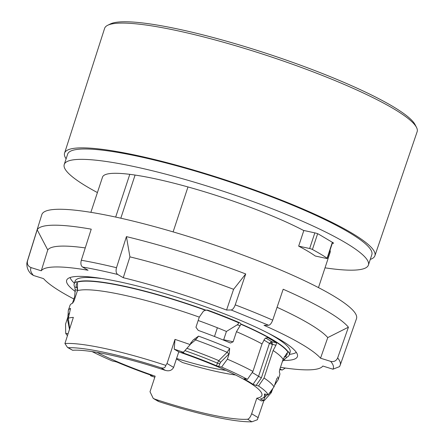 <?xml version="1.0" encoding="UTF-8"?>
<svg xmlns="http://www.w3.org/2000/svg" width="444" height="444" viewBox="0 0 444 444"><rect width="100%" height="100%" fill="white"/><g stroke="black" fill="none" stroke-linecap="round" stroke-linejoin="round"><path stroke-width="0.67" d="M97.414 192.563A160.19 24.509 18.3 0 1 87.046 186.741A160.19 24.509 18.3 0 1 64.236 164.463A160.19 24.509 18.3 0 1 178.183 177.517A160.19 24.509 18.3 0 1 345.599 242.785A160.19 24.509 18.3 0 1 368.409 265.057A160.19 24.509 18.3 0 1 325.019 267.832M64.236 164.463L67.666 154.101A160.19 24.509 18.3 0 1 181.613 167.155A160.19 24.509 18.3 0 1 349.028 232.417A160.19 24.509 18.3 0 1 371.833 254.695L368.409 265.057M327.3 258.441A2.209 0.339 18.3 0 1 326.312 258.408L315.312 256.022A119.863 18.337 -161.7 0 0 298.662 246.131L309.662 248.518A2.209 0.339 18.3 0 1 312.426 249.489A135.331 20.701 -161.7 0 1 327.095 258.203A2.209 0.339 18.3 0 1 327.3 258.441L332.356 243.162A2.764 0.422 -161.7 0 0 333.594 243.201A2.764 0.422 -161.7 0 0 333.2 242.818L318.77 234.249A2.764 0.422 18.3 0 0 315.151 232.939L303.463 230.403A119.863 18.337 18.3 0 0 179.959 184.765A119.863 18.337 18.3 0 0 102.52 177.123L90.876 212.332M330.036 250.166A119.863 18.337 18.3 0 1 330.125 252.397L318.481 287.607M72.455 303.241L74.653 296.603L75.225 289.799L74.742 287.052A113.237 17.322 18.3 0 1 74.192 283.894A113.237 17.322 18.3 0 1 76.379 281.751L76.812 282.378A113.07 17.299 18.3 0 1 124.625 286.513A113.07 17.299 18.3 0 1 205.478 310.273L203.491 311.105L199.289 317.127A110.473 16.9 -161.7 0 0 123.371 295.016A110.473 16.9 -161.7 0 0 77.423 290.709L74.076 300.827L72.655 303.158A110.473 16.9 -161.7 0 0 69.958 305.494L68.293 310.528A110.473 16.9 18.3 0 1 70.535 308.386L70.213 309.912M265.634 337.951L271.983 341.808L276.634 342.818L275.918 345.299L273.132 350.516L264.041 378.005L258.53 385.964L256.127 385.442L261.399 377.822L272.411 344.538L271.983 341.808L271.04 341.841L269.43 343.44A104.951 16.056 -161.7 0 0 263.875 340.043M275.918 345.299L269.43 343.44L258.541 376.357A104.951 16.056 -161.7 0 0 252.186 372.499M76.568 281.79L76.629 282.145A113.237 17.322 18.3 0 1 124.614 286.241A113.237 17.322 18.3 0 1 206.016 310.19L208.203 310.328A113.237 17.322 18.3 0 1 239.816 322.832L240.975 324.009A113.237 17.322 18.3 0 1 288.267 352.103L288.656 351.848A113.237 17.322 18.3 0 1 289.211 355.006A113.237 17.322 18.3 0 1 287.018 357.148L282.423 361.416M240.975 324.009L240.937 324.275A113.07 17.299 18.3 0 1 288.023 352.247L288.506 351.815M267.926 333.006A113.237 17.322 18.3 0 1 290.137 352.192L289.211 355.006M165.817 365.39C165.318 367.704 163.719 368.503 161.017 367.799A107.159 16.395 -161.7 0 0 106.266 352.769A107.159 16.395 -161.7 0 0 68.293 347.702L67.538 347.474L64.924 343.517A110.473 16.9 18.3 0 1 105.628 348.668A110.473 16.9 18.3 0 1 165.817 365.39L167.033 363.492L175.003 339.399L174.215 349.156L178.766 351.859A99.978 15.296 18.3 0 1 261.882 395.415A99.978 15.296 18.3 0 1 256.793 398.213L251.654 413.764C250.416 417.066 249.062 418.886 247.574 419.225A99.978 15.296 18.3 0 1 210.334 414.591A99.978 15.296 18.3 0 1 154.851 399.123L153.23 398.385L150.011 391.73L155.156 376.185A99.978 15.296 18.3 0 1 97.047 352.397M67.538 347.474L72.633 350.277A99.978 15.296 18.3 0 1 109.873 354.911A99.978 15.296 18.3 0 1 165.357 370.379C169.147 371.439 171.906 370.451 173.621 367.404L167.033 363.492M225.868 370.374A74.57 11.411 18.3 0 1 176.579 358.458M66.106 158.802A163.431 25.003 18.3 0 1 64.574 153.113A163.431 25.003 18.3 0 1 180.741 166.372A163.431 25.003 18.3 0 1 351.642 232.989A163.431 25.003 18.3 0 1 374.903 255.744A163.431 25.003 18.3 0 1 370.279 259.401M374.903 255.744L417.138 131.724A164.585 25.18 -161.7 0 0 416.511 127.411A164.585 25.18 -161.7 0 0 393.711 108.808A164.585 25.18 -161.7 0 0 178.194 30.891A164.585 25.18 -161.7 0 0 107.687 25.28A164.585 25.18 -161.7 0 0 104.612 28.366L64.574 153.113M416.511 127.411L415.123 124.709A162.399 24.842 -161.7 0 0 179.981 29.471A162.399 24.842 -161.7 0 0 110.412 23.932L107.687 25.28M74.376 283.333L72.638 281.457A119.863 18.337 18.3 0 1 70.063 277.533M115.668 217.072L129.798 174.337M298.662 246.131L303.835 230.486M296.315 352.358A119.863 18.337 18.3 0 1 291.908 353.973L289.394 354.44M187.978 186.946L173.116 231.89M74.192 283.894L75.119 281.085A113.237 17.322 18.3 0 1 100.893 278.449L100.921 278.355M176.423 358.924L182.434 362.493A88.378 13.52 -161.7 0 0 235.586 374.997M217.377 327.75L214.485 336.485M175.003 339.399A110.473 16.9 18.3 0 1 190.199 344.616L190.626 343.323L193.279 339.893L198.557 336.136A110.473 16.9 18.3 0 1 229.67 348.423L227.134 352.297L228.871 354.046L220.502 362.348L218.809 360.617L217.405 363.12A102.742 15.718 -161.7 0 0 184.898 350.61M67.943 333.76L65.695 333.272L65.562 324.087L67.366 318.642L67.438 319.053L68.476 317.904M220.502 362.348L218.714 366.444A2.209 0.339 18.3 0 1 216.539 365.745A102.742 15.718 -161.7 0 0 183.472 353.047A2.209 0.339 18.3 0 1 181.729 352.114A2.209 0.339 18.3 0 1 182.717 352.148L183.389 352.292A107.159 16.395 -161.7 0 0 174.215 349.156M191.003 342.491L191.703 343.129L195.599 339.904A109.291 16.722 18.3 0 1 227.134 352.297L218.809 360.617A103.48 15.829 18.3 0 0 186.941 348.318M191.703 343.129L190.321 344.255M261.399 377.822L258.547 376.362L253.036 384.321A101.637 15.551 -161.7 0 0 244.333 379.148L244.6 378.771M272.849 388.45L271.234 392.757L264.424 400.433L263.753 400.288A2.209 0.339 18.3 0 1 261.577 399.594A2.209 0.339 18.3 0 1 260.545 398.934A2.209 0.339 18.3 0 1 260.628 398.879A102.742 15.718 -161.7 0 0 264.502 396.281A102.742 15.718 -161.7 0 0 264.352 394.15A2.209 0.339 18.3 0 1 264.347 394.106A2.209 0.339 18.3 0 1 265.334 394.139L268.226 394.766L274.009 386.863L276.984 378.244M92.108 351.604A107.159 16.395 18.3 0 0 112.315 360.972L115.201 361.599A2.209 0.339 18.3 0 1 117.383 362.293A102.742 15.718 -161.7 0 0 150.444 374.997A2.209 0.339 18.3 0 1 152.187 375.924A2.209 0.339 18.3 0 1 151.199 375.89L151.376 375.363M264.896 395.088L265.673 396.22L267.677 394.649M256.127 385.442L253.036 384.321M229.67 348.423L229.187 353.718L227.384 359.168A110.473 16.9 18.3 0 1 252.941 371.412L247.43 379.37L245.027 378.849L244.333 379.148L243.95 378.788M70.535 308.386L68.332 318.198L69.492 327.605L69.947 327.705M70.013 327.494A107.159 16.395 -161.7 0 0 69.492 327.605M68.332 318.198A110.473 16.9 18.3 0 1 73.36 317.371L64.924 343.517M67.366 318.642L67.993 316.6A109.291 16.722 18.3 0 1 69.686 313.225M227.384 359.168L221.6 367.071L218.714 366.444M247.43 379.37A107.159 16.395 -161.7 0 0 221.6 367.071M229.187 353.718L228.871 354.046M198.557 336.136L195.599 339.904L194.455 339.05M190.199 344.616L183.389 352.292M65.695 333.272A107.159 16.395 -161.7 0 0 67.349 335.547M198.179 320.496A99.978 15.296 18.3 0 1 226.429 331.457L223.687 339.749L233.128 341.797L230.486 343.029A110.473 16.9 -161.7 0 0 198.218 330.38L195.948 327.245L199.289 317.127M178.766 351.859L173.621 367.404M264.424 400.433A107.159 16.395 18.3 0 1 261.338 400.915L256.793 398.213M258.53 385.964A107.159 16.395 18.3 0 1 268.226 394.766M263.903 400.549L257.342 419.763L251.915 421.8A107.159 16.395 18.3 0 1 159.191 401.703L154.851 399.123M154.812 377.228A107.159 16.395 18.3 0 1 150.527 375.746L151.199 375.89M264.041 378.005A110.473 16.9 18.3 0 1 274.009 386.863M277.556 376.873A110.473 16.9 18.3 0 1 278.066 379.903L279.731 374.869A110.473 16.9 -161.7 0 0 279.326 372.044L279.753 369.497L283.1 359.379L286.802 353.252L288.023 352.247M150.427 374.991L150.527 375.746M157.731 401.054L159.191 401.703M276.634 342.818L267.488 337.44M267.166 337.412L267.754 337.54L264.818 338.705L262.032 343.922A110.473 16.9 -161.7 0 0 236.474 331.679L240.176 325.552L237.14 324.891L226.429 331.457M252.941 371.412L262.032 343.922M223.687 339.749L223.532 340.115M233.128 341.797L236.474 331.679M284.232 356.771L285.015 356.388A111.028 16.983 -161.7 0 0 287.19 352.869M240.937 324.275L240.176 325.552M206.554 310.09A111.028 16.983 18.3 0 1 237.834 322.405L239.816 322.832M237.14 324.891C238.595 323.992 238.828 323.16 237.834 322.405M76.812 282.378L77.5 283.799L77.423 290.709M77.284 283.205A111.028 16.983 -161.7 0 0 76.718 287.479L77.755 289.482M205.478 310.273L206.016 310.19M120.812 218.209L135.081 175.064M75.402 291.58A121.523 18.593 18.3 0 1 66.667 280.258A121.523 18.593 18.3 0 1 120.99 282.145A121.523 18.593 18.3 0 1 240.67 320.451A121.523 18.593 18.3 0 1 297.419 356.571A121.523 18.593 18.3 0 1 283.261 360.445M235.242 304.861A164.841 25.219 18.3 0 1 272.705 320.152L283.178 289.238A165.418 25.308 18.3 0 1 348.423 327.195L337.651 357.936A164.841 25.219 18.3 0 1 340.209 365.146L356.488 318.687A165.712 25.352 -161.7 0 0 190.648 237.213A165.712 25.352 -161.7 0 0 41.83 214.619L27.201 261.627A164.841 25.219 18.3 0 1 27.528 260.872L37.196 229.792A165.418 25.308 18.3 0 1 91.236 229.165L81.319 260.251C80.486 263.475 80.891 265.734 82.528 267.027C93.19 268.892 104.923 271.373 117.716 274.481C116.084 273.188 115.679 270.929 116.506 267.704L126.429 236.619A165.418 25.308 18.3 0 1 185.431 253.086A165.418 25.308 18.3 0 1 245.715 273.954L235.242 304.861C234.049 307.975 232.689 309.679 231.163 309.984L268.626 325.269L264.036 325.324A148.757 22.755 -161.7 0 1 320.54 358.197L330.675 361.372C333.383 364.591 334.138 367.205 332.95 369.203L322.816 366.034A148.757 22.755 -161.7 0 1 280.475 367.31M126.429 236.619L129.914 256.854A149.14 22.816 18.3 0 1 181.219 271.245A149.14 22.816 18.3 0 1 233.594 289.305L245.715 273.954M129.914 256.854L123.26 277.705A148.757 22.755 18.3 0 1 174.381 292.041A148.757 22.755 18.3 0 1 226.568 310.04L231.163 309.984M123.26 277.705L117.716 274.481M27.528 260.872C26.862 264.097 28.066 266.345 31.136 267.621L41.264 270.796A148.757 22.755 -161.7 0 1 88.067 270.252L82.528 267.027M37.196 229.792L47.752 249.95A149.14 22.816 18.3 0 1 85.254 247.919M41.264 270.796L47.752 249.95M27.201 261.627L26.862 263.159C26.69 267.249 28.005 270.768 30.808 273.72L33.411 275.458C30.703 272.233 29.942 269.625 31.136 267.621M73.865 298.984A148.757 22.755 -161.7 0 1 43.54 278.627L33.411 275.458M285.359 368.043L282.206 370.035L279.753 369.48M279.959 368.87L281.557 369.802M340.209 365.146L339.538 366.627L332.95 369.203M337.651 357.936C336.258 360.928 333.932 362.076 330.675 361.372M348.423 327.195L327.766 337.584L320.54 358.197M277.062 307.292A149.14 22.816 18.3 0 1 327.766 337.584M272.705 320.152C271.512 323.26 270.152 324.969 268.626 325.269M233.594 289.305L226.568 310.04M271.04 341.841L271.5 344.3M309.662 248.518L314.835 232.872M327.095 258.203L332.351 242.313M317.638 233.716L312.426 249.489M67.438 319.053L69.564 329.631M216.539 365.745L217.405 363.12L219.586 363.814M183.91 351.715L183.472 353.047M263.736 397.43L264.618 397.663L265.673 396.22M263.753 400.288L264.618 397.663M269.197 393.445L271.661 391.464L271.179 390.737M275.602 382.034A109.291 16.722 18.3 0 1 274.686 384.959L278.066 379.903M165.357 370.379L161.017 367.799M247.574 419.225L251.915 421.8M68.293 347.702L72.633 350.277M251.654 413.764L258.242 417.676M283.1 359.379A110.473 16.9 -161.7 0 0 273.132 350.516M283.239 358.968L284.526 359.246M77.55 290.298L75.225 289.799M284.549 356.615L287.018 357.148M208.203 310.328L207.076 310.084M76.718 287.479L74.742 287.052M81.319 260.251A164.841 25.219 18.3 0 1 116.506 267.704M68.337 318.204L67.993 316.6L68.293 310.528M264.502 396.281L265.218 394.117M157.731 401.06L153.23 398.385M282.201 370.041L279.72 369.597"/></g></svg>
